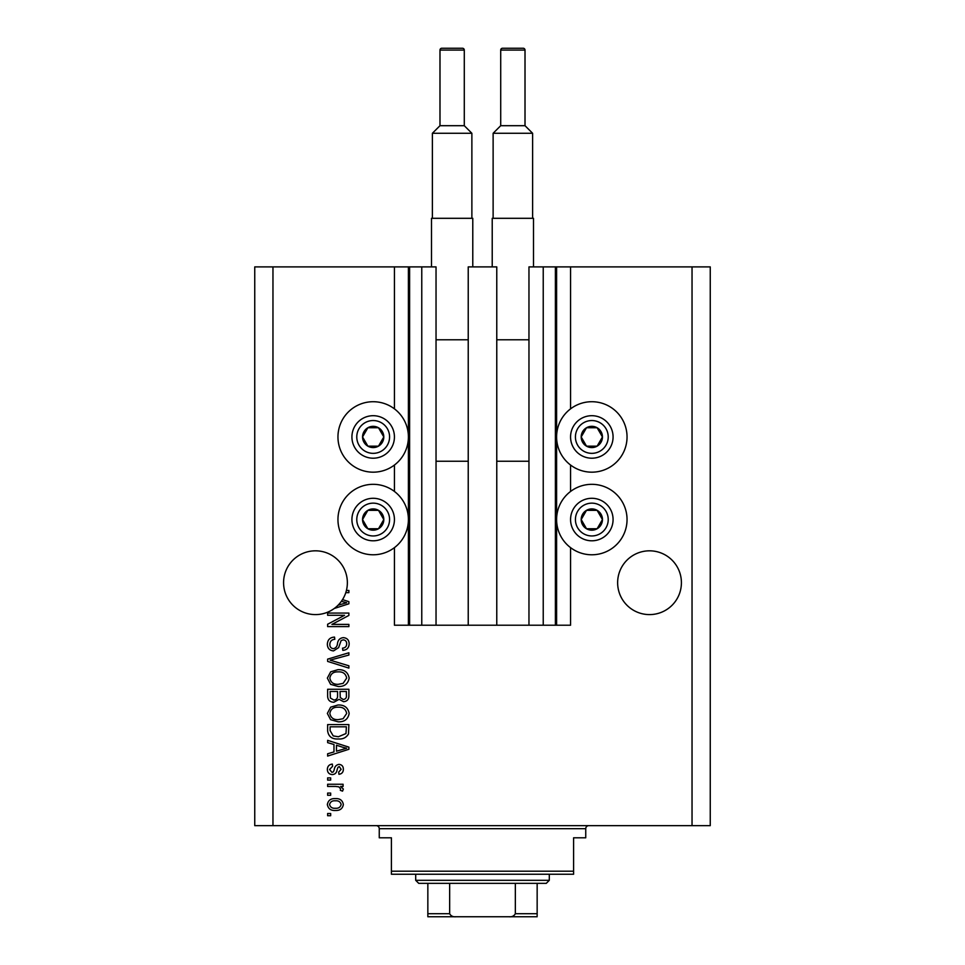 <?xml version="1.0" encoding="UTF-8"?>
<svg xmlns="http://www.w3.org/2000/svg" width="965" height="965" viewBox="0 0 965 965"><rect width="100%" height="100%" fill="white"/><g stroke="black" fill="none" stroke-linecap="round" stroke-linejoin="round"><path stroke-width="1.45" d="M468.23 625.224L496.77 625.224L496.77 266.895L468.23 266.895L468.23 625.224L436.035 625.224L436.035 266.895L394.432 266.895L394.432 408.858M394.432 465.034L394.432 491.462M394.432 547.638L394.432 625.224L409.618 625.224L409.618 266.895M421.765 266.895L421.765 625.224L409.618 625.224M436.035 625.224L421.765 625.224M543.235 266.895L543.235 625.224L555.382 625.224L555.382 266.895L528.965 266.895L528.965 625.224L496.77 625.224M543.235 625.224L528.965 625.224M555.382 266.895L556.6 266.895L556.6 625.224L555.382 625.224M570.568 547.638L570.568 625.224L556.6 625.224M692.038 266.895L692.038 825.654L710.252 825.654L710.252 266.895L570.568 266.895L570.568 408.858M570.568 465.034L570.568 491.462M570.568 266.895L556.6 266.895M681.411 582.715A31.881 31.881 0 0 0 649.517 550.822A31.881 31.881 0 0 0 617.636 582.715A31.881 31.881 0 0 0 649.517 614.596A31.881 31.881 0 0 0 681.411 582.715M347.364 582.715A31.881 31.881 0 0 0 315.483 550.822A31.881 31.881 0 0 0 301.032 611.135A31.881 31.881 0 0 0 338.064 605.224L346.676 602.727L341.369 601.328A31.881 31.881 0 0 0 345.784 592.655A31.881 31.881 148.7 0 0 346.411 590.447A31.881 31.881 0 0 0 347.364 582.715M591.822 401.717A35.223 35.223 0 0 0 556.6 436.952A35.223 35.223 0 0 0 591.822 472.175A35.223 35.223 0 0 0 627.045 436.952A35.223 35.223 0 0 0 591.822 401.717M591.822 484.321A35.223 35.223 0 0 1 627.045 519.544A35.223 35.223 0 0 1 591.822 554.779A35.223 35.223 0 0 1 556.6 519.544A35.223 35.223 0 0 1 591.822 484.321M373.178 472.175A35.223 35.223 0 0 1 337.955 436.952A35.223 35.223 0 0 1 373.178 401.717A35.223 35.223 0 0 1 408.4 436.952A35.223 35.223 0 0 1 373.178 472.175M373.178 554.779A35.223 35.223 0 0 0 408.4 519.544A35.223 35.223 0 0 0 373.178 484.321A35.223 35.223 0 0 0 337.955 519.544A35.223 35.223 0 0 0 373.178 554.779M342.515 599.615L348.884 601.653L348.884 603.801L334.276 608.469M346.411 590.447L348.884 590.447L348.884 592.655L345.784 592.655M344.553 615.284L327.63 615.284L327.63 613.077L348.884 613.077L348.884 615.429L331.936 624.403L348.884 624.403L348.884 626.611L327.63 626.611L327.63 624.246L344.553 615.284M333.54 650.905C329.535 650.506 327.473 648.275 327.352 644.21C327.63 639.735 330.018 637.358 334.529 637.093L334.807 639.3C331.695 639.59 330.03 641.291 329.837 644.391C329.813 646.948 331.031 648.384 333.48 648.685C335.953 648.034 337.292 646.26 337.497 643.378C338.064 639.928 340.006 638.01 343.335 637.648C347.074 637.974 349.016 640.024 349.161 643.812C348.968 647.865 346.845 650.036 342.816 650.35L342.539 648.142C345.193 647.937 346.58 646.526 346.676 643.884C346.712 641.496 345.579 640.145 343.287 639.855L341.128 640.555L338.619 647.624L333.54 650.905M348.884 668.106L327.63 661.411L327.63 659.131L348.884 652.762L348.884 655.042L330.114 660.144L348.884 665.802L348.884 668.106M327.352 678.093L330.681 671.821L337.979 669.674C344.3 669.421 348.027 672.231 349.161 678.106C348.063 683.871 344.421 686.67 338.232 686.513L330.597 684.342L327.352 678.093M327.352 713.425L330.681 707.164L337.979 705.005C344.3 704.752 348.027 707.562 349.161 713.437C348.063 719.202 344.421 722.013 338.232 721.844L330.597 719.685L327.352 713.425M333.974 744.498L327.63 742.64L327.63 740.348L348.884 747.139L348.884 749.286L327.63 756.077L327.63 753.786L333.974 751.928L333.974 744.498M330.669 815.715L327.63 815.715L327.63 813.507L330.669 813.507L330.669 815.715M692.038 825.654L254.748 825.654L254.748 266.895L272.962 266.895L272.962 825.654M394.432 266.895L272.962 266.895M335.518 810.467C330.911 810.757 328.184 808.779 327.352 804.533C328.172 800.347 330.838 798.369 335.362 798.598C339.885 798.357 342.563 800.335 343.359 804.533C342.575 808.67 339.969 810.648 335.518 810.467M330.669 795.281L327.63 795.281L327.63 793.073L330.669 793.073L330.669 795.281M335.639 786.451L327.63 786.451L327.63 784.243L343.082 784.243L343.082 786.451L340.621 786.451L343.359 789.056L342.539 791.143L340.331 790.311L340.597 788.815L338.799 786.837L335.639 786.451M330.669 780.094L327.63 780.094L327.63 777.887L330.669 777.887L330.669 780.094M332.334 774.581C329.125 774.34 327.473 772.591 327.352 769.358C327.509 766.246 329.174 764.485 332.322 764.087L332.599 766.294L329.56 769.503L331.96 772.374L333.359 771.867L334.216 769.78C334.59 766.705 336.17 764.907 338.956 764.364C341.851 764.654 343.323 766.294 343.359 769.262C343.311 772.217 341.839 773.894 338.944 774.304L338.667 772.097L341.152 769.334L339.27 766.572L337.979 767.272L337.099 769.744C336.725 772.724 335.132 774.328 332.334 774.581M338.377 738.961C332.081 739.347 328.498 736.645 327.63 730.879L327.63 724.606L348.884 724.606L348.498 733.979C346.266 737.646 342.901 739.311 338.377 738.961M333.866 702.243C329.741 702.074 327.666 699.927 327.63 695.813L327.63 689.275L348.884 689.275L348.884 695.861C348.86 699.432 347.086 701.374 343.54 701.7L339.089 699.323L333.866 702.243M341.152 804.472C340.356 801.77 338.425 800.54 335.362 800.805C332.237 800.54 330.307 801.794 329.56 804.581C330.368 807.295 332.298 808.513 335.362 808.26C338.486 808.513 340.416 807.259 341.152 804.472M342.647 747.224L336.459 745.221L336.459 751.192L346.676 748.213L342.647 747.224M346.399 726.814L330.114 726.814L330.114 730.614L333.215 735.909L338.401 736.753L345.977 733.557L346.399 726.814M346.676 713.461C345.76 708.961 342.852 706.875 337.943 707.212C333.371 707.08 330.669 709.142 329.837 713.412C330.73 717.803 333.552 719.878 338.305 719.637L343.106 718.72L346.676 713.461M346.399 691.483L340.054 691.483L340.259 697.55L343.19 699.492C345.663 699.191 346.737 697.731 346.399 695.102L346.399 691.483M337.569 691.483L330.114 691.483L330.38 698.009L333.854 700.035C336.508 699.806 337.75 698.31 337.569 695.548L337.569 691.483M346.676 678.118C345.76 673.618 342.852 671.544 337.943 671.881C333.371 671.736 330.669 673.811 329.837 678.069C330.73 682.472 333.552 684.547 338.305 684.306L343.106 683.377L346.676 678.118M338.064 605.224A31.881 31.881 0 0 0 341.369 601.328M382.381 442.26A10.627 10.627 0 0 0 367.87 427.748A10.627 10.627 0 0 0 367.87 446.156A10.627 10.627 0 0 0 382.381 442.26M381.151 441.548L383.805 436.952L378.497 427.748L367.87 427.748L362.55 436.952L367.87 446.156L378.497 446.156L381.151 441.548M354.77 426.325A21.254 21.254 0 0 1 383.805 418.545A21.254 21.254 0 0 1 391.585 447.579A21.254 21.254 0 0 1 362.55 455.359A21.254 21.254 0 0 1 354.77 426.325A21.254 21.254 0 0 0 362.55 455.359A21.254 21.254 0 0 0 391.585 447.579M383.805 436.952L378.497 427.748L367.87 427.748L362.55 436.952L367.87 446.156L378.497 446.156L383.805 436.952M601.026 442.26A10.627 10.627 0 0 0 586.503 427.748A10.627 10.627 0 0 0 586.503 446.156A10.627 10.627 0 0 0 601.026 442.26M599.796 441.548L602.45 436.952L597.13 427.748L586.503 427.748L581.195 436.952L586.503 446.156L597.13 446.156L599.796 441.548M573.415 426.325A21.254 21.254 0 0 1 602.45 418.545A21.254 21.254 0 0 1 610.23 447.579A21.254 21.254 0 0 1 581.195 455.359A21.254 21.254 0 0 1 573.415 426.325A21.254 21.254 0 0 0 581.195 455.359A21.254 21.254 0 0 0 610.23 447.579M602.45 436.952L597.13 427.748L586.503 427.748L581.195 436.952L586.503 446.156L597.13 446.156L602.45 436.952M601.026 524.864A10.627 10.627 0 0 0 586.503 510.34A10.627 10.627 0 0 0 586.503 528.748A10.627 10.627 0 0 0 601.026 524.864M599.796 524.152L602.45 519.544L597.13 510.34L586.503 510.34L581.195 519.544L586.503 528.748L597.13 528.748L599.796 524.152M573.415 508.917A21.254 21.254 0 0 1 602.45 501.137A21.254 21.254 0 0 1 610.23 530.171A21.254 21.254 0 0 1 581.195 537.951A21.254 21.254 0 0 1 573.415 508.917A21.254 21.254 0 0 0 581.195 537.951A21.254 21.254 0 0 0 610.23 530.171M602.45 519.544L597.13 510.34L586.503 510.34L581.195 519.544L586.503 528.748L597.13 528.748L602.45 519.544M382.381 524.864A10.627 10.627 0 0 0 367.87 510.34A10.627 10.627 0 0 0 367.87 528.748A10.627 10.627 0 0 0 382.381 524.864M381.151 524.152L383.805 519.544L378.497 510.34L367.87 510.34L362.55 519.544L367.87 528.748L378.497 528.748L381.151 524.152M354.77 508.917A21.254 21.254 0 0 1 383.805 501.137A21.254 21.254 0 0 1 391.585 530.171A21.254 21.254 0 0 1 362.55 537.951A21.254 21.254 0 0 1 354.77 508.917A21.254 21.254 0 0 0 362.55 537.951A21.254 21.254 0 0 0 391.585 530.171M383.805 519.544L378.497 510.34L367.87 510.34L362.55 519.544L367.87 528.748L378.497 528.748L383.805 519.544M376.217 825.654A3.04 3.04 0 0 1 379.257 828.682L379.257 837.801L391.404 837.801L391.404 871.202L573.596 871.202L573.596 837.801L585.743 837.801L585.743 828.682L379.257 828.682M588.783 825.654A3.04 3.04 0 0 0 585.743 828.682M573.596 871.202L573.596 874.242L391.404 874.242L391.404 871.202M516.203 916.75L448.797 916.75L516.203 916.75M549.302 880.309L546.274 883.349L418.726 883.349L415.698 880.309L549.302 880.309L549.302 874.242M415.698 880.309L415.698 874.242M537.155 883.349L537.155 915.809M537.155 916.75L427.845 916.75L427.845 913.71L427.845 916.75M508.977 916.75C511.908 917.064 514.031 916.05 515.346 913.71L537.155 913.71M515.346 883.349L515.346 913.71M449.654 883.349L449.654 913.71C450.945 916.05 453.068 917.052 456.023 916.75M427.845 883.349L427.845 913.71L449.654 913.71M464.286 125.691L464.286 50.071A1.821 1.821 0 0 0 462.452 48.25L441.813 48.25A1.821 1.821 0 0 0 439.992 50.071L439.992 125.691L464.286 125.691L471.873 133.279L432.392 133.279L432.392 218.307M439.992 125.691L432.392 133.279M431.488 266.895L431.488 218.307L472.778 218.307L472.778 266.895M471.873 133.279L471.873 218.307M436.035 461.246L468.23 461.246M436.035 339.776L468.23 339.776M525.008 125.691L525.008 50.071A1.821 1.821 0 0 0 523.187 48.25L502.548 48.25A1.821 1.821 0 0 0 500.714 50.071L500.714 125.691L525.008 125.691L532.608 133.279L493.127 133.279L493.127 218.307M500.714 125.691L493.127 133.279M492.222 266.895L492.222 218.307L533.512 218.307L533.512 266.895M532.608 133.279L532.608 218.307M496.77 461.246L528.965 461.246M496.77 339.776L528.965 339.776M408.4 266.895L408.4 625.224M387.375 445.142A16.393 16.393 0 0 0 381.38 422.742A16.393 16.393 0 0 0 358.98 428.75A16.393 16.393 0 0 0 364.975 451.15A16.393 16.393 0 0 0 387.375 445.142M606.02 445.142A16.393 16.393 0 0 0 600.025 422.742A16.393 16.393 0 0 0 577.625 428.75A16.393 16.393 0 0 0 583.62 451.15A16.393 16.393 0 0 0 606.02 445.142M606.02 527.746A16.393 16.393 0 0 0 600.025 505.346A16.393 16.393 0 0 0 577.625 511.354A16.393 16.393 0 0 0 583.62 533.754A16.393 16.393 0 0 0 606.02 527.746M387.375 527.746A16.393 16.393 0 0 0 381.38 505.346A16.393 16.393 0 0 0 358.98 511.354A16.393 16.393 0 0 0 364.975 533.754A16.393 16.393 0 0 0 387.375 527.746M464.286 50.071L439.992 50.071M525.008 50.071L500.714 50.071"/></g></svg>
